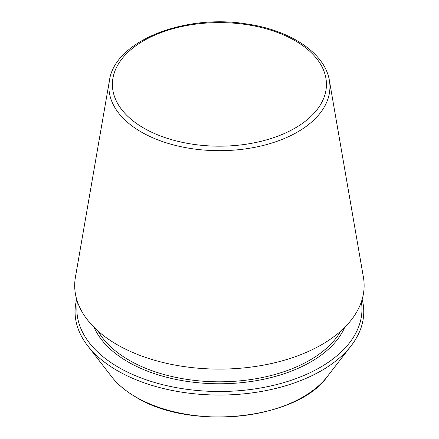 <?xml version="1.0" encoding="UTF-8"?>
<svg xmlns="http://www.w3.org/2000/svg" width="439" height="439" viewBox="0 0 439 439"><rect width="100%" height="100%" fill="white"/><g stroke="black" fill="none" stroke-linecap="round" stroke-linejoin="round"><path stroke-width="0.66" d="M109.443 80.529L75.409 277.25A144.722 83.553 0 0 0 117.081 344.637A144.722 83.553 0 0 0 281.377 361.061A144.722 83.553 0 0 0 363.415 277.25L329.387 80.529C325.079 53.053 290.135 30.028 246.328 23.898C184.166 13.73 114.595 41.244 109.443 80.529A110.518 63.809 0 0 0 141.265 131.991A110.518 63.809 0 0 0 266.736 144.535A110.518 63.809 0 0 0 329.387 80.529M76.677 299.332A144.343 83.333 0 0 0 87.646 345.74A144.343 83.333 0 0 0 117.35 370.648A144.343 83.333 0 0 0 351.178 345.74A144.343 83.333 0 0 0 362.153 299.332M77.445 301.763A142.549 82.302 0 0 0 118.618 367.383A142.549 82.302 0 0 0 279.857 383.724A142.549 82.302 0 0 0 361.385 301.763M143.734 128.078A107.023 61.789 0 0 0 322.791 100.383A107.023 61.789 0 0 0 191.717 24.705A107.023 61.789 0 0 0 143.734 128.078M135.898 397.032A118.113 68.193 0 0 0 327.236 376.657C297.285 419.646 190.23 430.961 136.095 397.218C125.795 391.259 117.63 384.405 111.594 376.657A118.113 68.193 0 0 0 135.898 397.032M98.001 331.022A127.776 73.774 0 0 0 129.061 360.199A127.776 73.774 0 0 0 340.829 331.022M94.122 327.373A129.187 74.586 0 0 0 128.062 361.928A129.187 74.586 0 0 0 253.819 381.079A129.187 74.586 0 0 0 344.703 327.373M327.236 376.657L351.178 345.74M111.594 376.657L87.646 345.74"/></g></svg>
